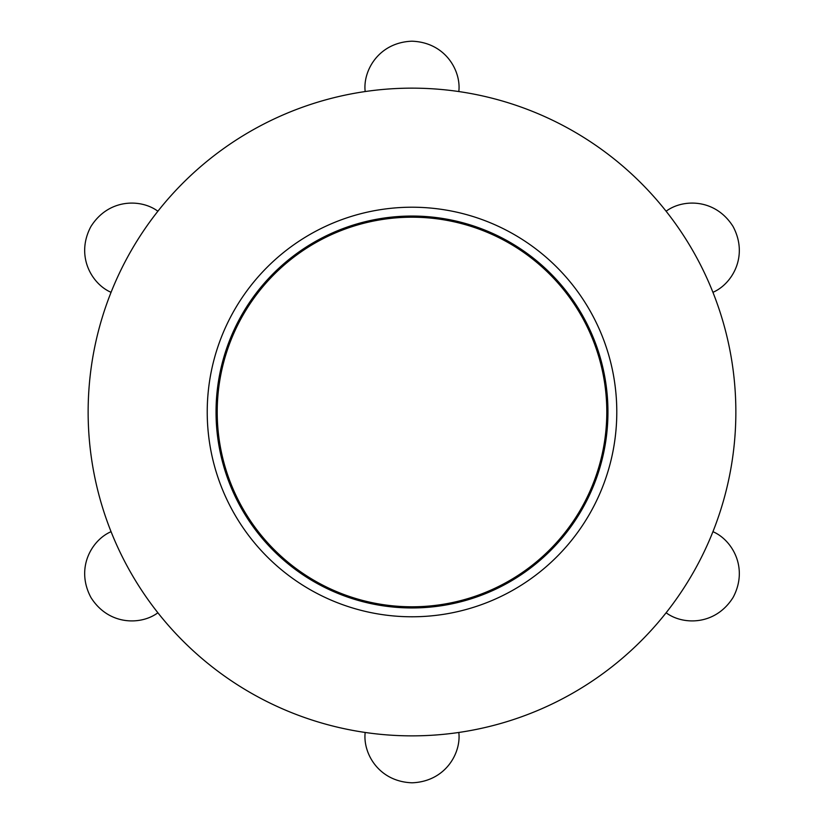 <?xml version="1.0" encoding="UTF-8"?>
<svg xmlns="http://www.w3.org/2000/svg" width="824" height="824" viewBox="0 0 824 824"><rect width="100%" height="100%" fill="white"/><g stroke="black" fill="none" stroke-linecap="round" stroke-linejoin="round"><path stroke-width="1.24" d="M712.935 531.686A323.863 323.863 0 0 0 157.878 211.232A323.863 323.863 0 0 0 458.813 732.464A323.863 323.863 0 0 0 712.935 531.686C731.99 539.802 748.779 567.798 733.175 597.318C715.417 625.776 682.746 625.22 666.122 612.768M217.217 412A194.783 194.783 0 0 0 509.397 580.693A194.783 194.783 0 0 0 509.397 243.307A194.783 194.783 0 0 0 217.217 412A194.783 194.783 0 0 0 509.397 580.693A194.783 194.783 0 0 0 509.397 243.307A194.783 194.783 0 0 0 217.217 412M666.122 211.232C682.674 198.78 715.314 198.244 733.072 226.518C748.851 256.12 732.021 284.146 712.935 292.314M365.187 91.536C362.684 70.977 378.535 42.446 411.907 41.2C445.434 42.343 461.286 70.926 458.813 91.536M111.065 292.314C92.01 284.198 75.221 256.202 90.825 226.682C108.583 198.224 141.254 198.78 157.878 211.232M157.878 612.768C141.326 625.22 108.686 625.756 90.928 597.482C75.149 567.88 91.979 539.854 111.065 531.686M458.813 732.464C461.316 753.023 445.465 781.554 412.093 782.8C378.566 781.657 362.714 753.074 365.187 732.464M207.226 412A204.774 204.774 0 0 0 514.392 589.345A204.774 204.774 0 0 0 514.392 234.655A204.774 204.774 0 0 0 207.226 412M216.65 412A195.35 195.35 0 0 0 509.675 581.178A195.35 195.35 0 0 0 509.675 242.823A195.35 195.35 0 0 0 216.65 412M216.043 412A195.958 195.958 0 0 0 509.974 581.703A195.958 195.958 0 0 0 509.974 242.297A195.958 195.958 0 0 0 216.043 412"/></g></svg>
